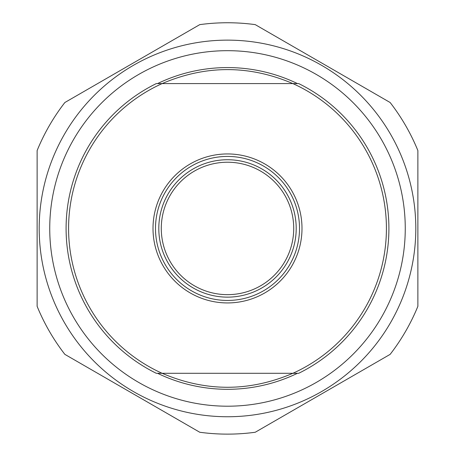 <?xml version="1.0" encoding="UTF-8"?>
<svg xmlns="http://www.w3.org/2000/svg" width="455" height="455" viewBox="0 0 455 455"><rect width="100%" height="100%" fill="white"/><g stroke="black" fill="none" stroke-linecap="round" stroke-linejoin="round"><path stroke-width="0.68" d="M417.878 150.56A205.688 205.688 0 0 0 390.134 102.506L255.244 24.633A205.688 205.688 0 0 0 199.756 24.633L64.866 102.506A205.688 205.688 0 0 0 37.122 150.56L37.122 306.317A205.688 205.688 0 0 0 64.866 354.371L199.756 432.25A205.688 205.688 0 0 0 255.244 432.25L390.134 354.371A205.688 205.688 0 0 0 417.878 306.317L417.878 150.56M227.5 40.131A188.307 188.307 0 0 0 64.422 322.595A188.307 188.307 0 0 0 390.578 322.595A188.307 188.307 0 0 0 227.5 40.131M49.737 228.438A177.763 177.763 0 0 0 316.379 382.388A177.763 177.763 0 0 0 316.379 74.495A177.763 177.763 0 0 0 49.737 228.438M162.122 83.589L156.298 83.589A161.406 161.406 0 0 0 156.298 373.293L298.702 373.293A161.406 161.406 0 0 0 298.702 83.589L162.122 83.589C205.706 64.951 249.294 64.951 292.878 83.589A158.926 158.926 0 0 1 292.878 373.293C249.294 391.931 205.706 391.931 162.122 373.293A158.926 158.926 0 0 1 162.122 83.589M153.005 228.438A74.495 74.495 0 0 0 227.5 302.933A74.495 74.495 0 0 0 301.995 228.438A74.495 74.495 0 0 0 227.5 153.944A74.495 74.495 0 0 0 153.005 228.438M155.491 228.438A72.009 72.009 0 0 1 263.508 166.075A72.009 72.009 0 0 1 263.508 290.802A72.009 72.009 0 0 1 155.491 228.438M158.801 228.438A68.699 68.699 0 0 0 261.852 287.935A68.699 68.699 0 0 0 261.852 168.942A68.699 68.699 0 0 0 158.801 228.438M293.72 228.438A66.22 66.22 0 0 1 227.5 294.658A66.22 66.22 0 0 1 161.28 228.438A66.22 66.22 0 0 1 227.5 162.225A66.22 66.22 0 0 1 293.72 228.438M297.462 83.589A160.865 160.865 0 0 0 157.538 83.589M157.538 373.293A160.865 160.865 0 0 0 297.462 373.293"/></g></svg>
